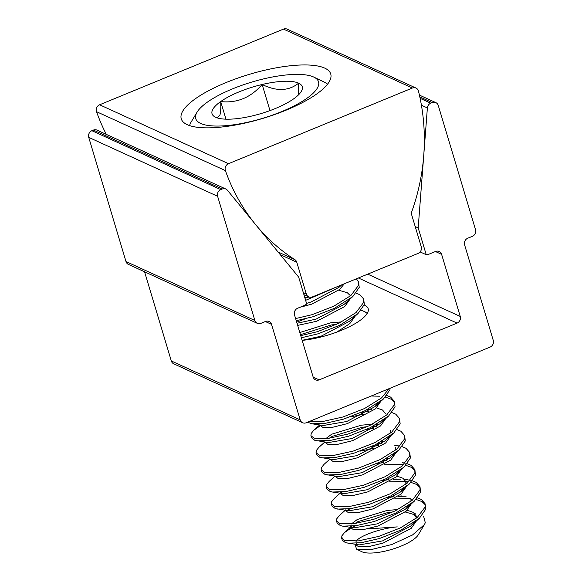 <?xml version="1.0" encoding="UTF-8"?>
<svg xmlns="http://www.w3.org/2000/svg" width="582" height="582" viewBox="0 0 582 582"><rect width="100%" height="100%" fill="white"/><g stroke="black" fill="none" stroke-linecap="round" stroke-linejoin="round"><path stroke-width="0.87" d="M302.153 340.375A46.451 13.713 -16.7 0 0 341.612 330.227A46.451 13.713 -16.7 0 0 368.18 308.686A46.451 13.713 -16.7 0 0 364.208 305.019M415.199 226.536L418.189 227.904L426.235 254.72A10.44 9.45 114.6 0 0 429.392 254.014L435.591 251.46A5.216 4.729 -65.4 0 1 439.192 251.489A5.216 4.729 -65.4 0 1 441.614 254.349L460.246 316.441A5.216 4.729 -65.4 0 1 457.081 323.105L319.169 379.871A5.216 4.729 -65.4 0 1 315.568 379.842A5.216 4.729 -65.4 0 1 313.138 376.983L294.507 314.891A5.216 4.729 -65.4 0 1 297.671 308.227L303.869 305.674A10.44 9.45 114.6 0 0 306.707 303.92L298.661 277.097L227.424 190.234A5.216 4.729 114.6 0 0 225.874 189.034A5.216 4.729 114.6 0 0 222.266 189.005L220.774 189.623A5.216 4.729 114.6 0 0 217.61 196.287L254.865 320.478A5.216 4.729 114.6 0 0 257.295 323.33A5.216 4.729 114.6 0 0 260.896 323.359L265.494 321.468A5.216 4.729 -65.4 0 1 269.095 321.497A5.216 4.729 -65.4 0 1 271.525 324.356L300.181 419.884A5.216 4.729 114.6 0 0 302.611 422.736A5.216 4.729 114.6 0 0 306.212 422.765L490.102 347.083A5.216 4.729 114.6 0 0 493.267 340.412L464.603 244.884A5.216 4.729 -65.4 0 1 467.768 238.213L472.366 236.321A5.216 4.729 114.6 0 0 475.53 229.657L438.268 105.466A5.216 4.729 114.6 0 0 435.845 102.614A5.216 4.729 114.6 0 0 432.244 102.585L430.745 103.196A5.216 4.729 114.6 0 0 427.377 107.939L418.189 227.904M302.611 422.736L173.742 363.823A5.216 4.729 -65.4 0 1 171.312 360.964L300.181 419.884M144.562 271.794L171.312 360.964M257.295 323.33L128.418 264.417A5.216 4.729 -65.4 0 1 125.996 261.558L254.865 320.478M217.61 196.287L88.733 137.374L125.996 261.558M88.733 137.374A5.216 4.729 -65.4 0 1 91.898 130.703L220.774 189.623M222.266 189.005L93.396 130.084L91.898 130.703M93.396 130.084A5.216 4.729 -65.4 0 1 96.998 130.121L225.874 189.034M426.235 254.72L420.117 251.926M225.896 82.637A78.032 23.033 -16.7 0 0 181.257 118.823A78.032 23.033 -16.7 0 0 286.104 110.165A78.032 23.033 -16.7 0 0 330.736 73.979A78.032 23.033 -16.7 0 0 225.896 82.637M418.473 91.134A5.216 4.729 114.6 0 0 418.407 90.901A5.216 4.729 114.6 0 0 415.977 88.049A5.216 4.729 114.6 0 0 412.376 88.02L228.493 163.702A5.216 4.729 114.6 0 0 225.401 170.599A199.066 180.267 114.6 0 0 294.892 259.667A5.216 4.729 -65.4 0 1 296.784 262.235L306.328 294.048A5.216 4.729 114.6 0 0 308.758 296.9A5.216 4.729 114.6 0 0 312.359 296.929L418.094 253.41A5.216 4.729 114.6 0 0 421.259 246.746L411.714 214.933A5.216 4.729 -65.4 0 1 411.823 211.542A199.066 180.267 114.6 0 0 418.473 91.134M415.977 88.049L287.108 29.129A5.216 4.729 114.6 0 0 283.507 29.1L99.617 104.782A5.216 4.729 114.6 0 0 96.532 111.686A199.066 180.267 114.6 0 0 106.288 134.362M195.894 114.69A64.093 18.922 -16.7 0 0 250.333 121.631A64.093 18.922 -16.7 0 0 318.398 85.75A64.093 18.922 -16.7 0 0 313.851 77.108A64.093 18.922 -16.7 0 0 251.708 82.098A64.093 18.922 -16.7 0 0 197.08 112.137A64.093 18.922 -16.7 0 0 195.894 114.69M189.587 125.596A73.07 21.57 163.3 0 1 189.776 124.934A73.07 21.57 163.3 0 1 191.129 122.024L197.08 112.137M212.146 110.849A47.084 13.903 -16.7 0 0 215.486 117.2A47.084 13.903 -16.7 0 0 215.675 117.288A47.084 13.903 -16.7 0 0 252.137 115.949A47.084 13.903 -16.7 0 0 293.612 98.882A47.084 13.903 -16.7 0 0 301.272 91.469A47.084 13.903 -16.7 0 0 298.617 83.153A47.084 13.903 -16.7 0 0 262.147 84.492A47.084 13.903 -16.7 0 0 220.68 101.566A47.084 13.903 -16.7 0 0 212.146 110.849M298.239 95.121L298.617 83.153C288.817 91.112 276.661 91.563 262.147 84.492C250.697 97.652 236.874 103.341 220.68 101.566C220.971 107.612 220.716 112.159 219.909 115.2L217.399 117.76M356.199 544.461L356.424 545.203L358.687 546.804L368.457 546.687L383.225 543.028L411.241 528.303L416.741 520.483M351.237 527.925L344.544 532.559L341.889 535.818L341.627 538.023L342.267 540.154L345.468 542.664L359.174 544.912L382.585 540.896L410.601 526.172L414.173 522.381M416.101 518.351L416.014 515.703L413.235 512.378L407.211 510.254M351.863 526.179L351.412 526.957M350.742 526.274L351.302 528.143L353.572 529.751L363.335 529.627L378.104 525.968L406.127 511.243L411.627 503.423M350.771 526.274L354.052 527.852L377.463 523.836L405.487 509.112L409.051 505.322M410.987 501.291L410.899 498.643L411.561 500.84M345.963 510.341L346.188 511.083L348.451 512.691L358.221 512.567L372.989 508.908L401.005 494.183L406.505 486.363M340.164 493.18L334.308 498.439L331.653 501.699L331.391 503.903L332.031 506.034L335.232 508.552L348.938 510.792L372.349 506.777L400.365 492.052L403.937 488.262M405.865 484.231L405.778 481.583L402.999 478.259L396.975 476.134M340.848 493.281L341.067 494.023L343.336 495.631L353.099 495.508L367.868 491.855L395.891 477.124L401.391 469.31M340.535 492.154L343.817 493.732L367.227 489.724L395.251 474.992L398.816 471.202M335.727 476.229L335.952 476.971L338.215 478.571L347.985 478.448L362.753 474.796L390.769 460.071L396.269 452.25M329.929 459.067L324.072 464.327L321.417 467.579L321.155 469.783L321.795 471.915L324.996 474.432L338.702 476.673L362.113 472.664L390.129 457.932L393.701 454.142M395.629 450.119L395.542 447.463L396.204 449.668M330.612 459.169L330.831 459.911L333.1 461.511L342.863 461.388L357.632 457.736L385.655 443.011L391.155 435.191M324.814 442.007L318.958 447.267L316.302 450.526L316.041 452.723L316.673 454.862L319.874 457.372L333.581 459.613L356.992 455.604L385.015 440.88L388.58 437.082M390.515 433.059L390.427 430.411L391.089 432.608M325.491 442.109L325.716 442.851L327.979 444.452L337.749 444.328L352.517 440.676L380.533 425.951L386.033 418.131M320.529 425.573L313.836 430.207L311.181 433.466L310.919 435.671L311.559 437.802L314.76 440.312L328.466 442.56L351.877 438.544L379.893 423.82L383.465 420.022M320.376 425.049L320.595 425.791L322.865 427.399L332.628 427.275L347.396 423.616L375.419 408.891L380.868 401.289M307.543 422.219L312.039 423.798L323.352 425.5L346.756 421.484L374.779 406.76L378.344 402.97M336.833 332.089L349.826 323.599L355.282 315.997M302.138 340.317L321.169 336.192L349.185 321.468L357.959 313.596L364.354 304.451L363.641 298.988L359.923 294.754L356.119 293.161M297.657 325.396L316.688 321.264L344.711 306.539L350.16 298.937M297.016 323.265L316.055 319.132L344.071 304.408L352.845 296.536L359.232 287.392L358.519 281.928L356.395 278.807M299.89 307.311L311.574 304.204L339.59 289.48L344.348 283.769M306.554 303.397L310.933 302.073L338.95 287.348L341.758 284.831M356.984 543.239L356.664 543.748M366.827 528.994L397.273 526.892C379.362 528.391 357.748 536.786 356.024 541.616M416.676 517.9L416.014 515.703M416.217 516.809L413.875 514.51L405.254 511.978M393.025 511.942L387.634 512.604L357.908 521.639L354.656 523.647M397.892 509.526L386.994 510.472L357.268 519.508L351.222 524.047M401.391 495.093L400.14 494.926M406.44 483.78L405.778 481.583L408.629 481.932M396.269 478.033L395.018 477.866M386.826 460.551L383.182 460.486M389.263 458.674L386.877 458.456M381.712 443.491L378.06 443.426M384.142 441.614L381.756 441.396M376.59 426.431L372.946 426.366M367.431 426.65L362.04 427.312L332.322 436.347L329.07 438.355M379.028 424.554L376.641 424.336M372.305 424.234L361.4 425.18L331.682 434.216L325.636 438.755M371.476 409.372L367.824 409.306M385.306 413.351L382.527 410.026L376.503 407.902M336.723 324.298L331.34 324.96L300.443 334.665M341.598 321.882L330.7 322.821L299.803 332.533M349.68 295.045L347.338 292.746L338.724 290.214M424.409 524.6L418.232 534.865A30.904 9.123 163.3 0 1 391.89 549.35A30.904 9.123 163.3 0 1 361.924 551.758L356.577 549.204L370.414 549.786L391.955 544.476L412.514 534.982L424.402 524.593L425.304 522.738L423.689 516.554M355.253 545.079L356.577 549.197M341.627 538.023L344.828 540.533L358.352 540.889L378.737 536.408L400.401 527.918L417.418 517.296L425.129 507.024L425.056 503.692L421.339 499.458L417.534 497.865M342.529 537.95L342.194 539.012M347.869 543.21L361.306 542.708L379.377 538.546L401.042 530.049L419.375 518.3L425.769 509.155L425.056 503.692M304.997 298.202L308.998 297.002M305.637 300.334L338.637 286.111M295.612 318.58L312.207 314.651L333.864 306.154L350.888 295.532L358.592 285.26L358.519 281.928M296.253 320.711L312.847 316.783L334.505 308.285L352.845 296.536M300.734 335.639L317.321 331.704L338.986 323.206L356.009 312.592L363.714 302.313L363.641 298.988M301.374 337.771L317.961 333.835L339.626 325.345L357.959 313.596M309.704 421.332L323.265 421.39L342.914 417.003L364.572 408.506L381.596 397.884L388.987 388.696M312.039 423.798L325.483 423.296L343.555 419.135L365.212 410.637L383.545 398.888L389.94 389.744L390.122 388.23M310.919 435.671L314.12 438.181L327.651 438.537L348.029 434.056L369.694 425.558L386.717 414.944L394.421 404.665L394.349 401.34L390.631 397.106L386.826 395.513M317.161 440.858L330.605 440.356L348.669 436.194L370.334 427.697L388.667 415.948L395.062 406.803L394.349 401.34M316.041 452.723L319.234 455.24L332.766 455.597L353.15 451.115L374.808 442.618L391.832 432.004L399.536 421.724L399.463 418.4L395.753 414.166L391.948 412.573M316.943 452.658L316.608 453.72M322.275 457.918L335.719 457.416L353.791 453.247L375.448 444.75L393.781 433.008L400.176 423.856L399.463 418.4M321.155 469.783L324.356 472.3L337.887 472.657L358.265 468.175L379.93 459.678L396.946 449.064L404.657 438.784L404.585 435.46L400.867 431.226L397.062 429.632M327.397 474.977L340.834 474.476L358.905 470.307L380.57 461.81L398.903 450.068L405.298 440.916L404.585 435.46M335.05 476.12L329.194 481.379L326.538 484.639L326.269 486.843L329.47 489.36L343.002 489.717L363.386 485.235L385.044 476.738L402.067 466.117L409.772 455.844L409.699 452.52L405.989 448.286L402.184 446.692M326.269 486.843L326.909 488.975L330.11 491.492L332.511 492.037L345.955 491.535L364.026 487.367L385.684 478.87L404.017 467.12L410.412 457.976L409.699 452.52M331.391 503.903L334.592 506.42L348.116 506.777L368.501 502.295L390.166 493.798L407.182 483.176L414.893 472.904L414.821 469.572L411.103 465.345L407.298 463.745M337.633 509.097L351.07 508.588L369.141 504.427L390.806 495.929L409.139 484.18L415.533 475.036L414.821 469.572M345.795 509.781L339.43 515.499L336.774 518.758L336.505 520.963L339.706 523.473L353.238 523.829L373.622 519.355L395.28 510.858L412.303 500.236L420.008 489.964L419.935 486.632L416.217 482.405L412.42 480.805M336.505 520.963L337.145 523.094L340.346 525.604L342.747 526.157L356.191 525.648L374.262 521.487L395.92 512.989L414.253 501.24L420.648 492.096L419.935 486.632M308.518 296.791L304.888 297.853M367.191 313.451L365.045 311.814L361.24 310.221M305.033 318.9L296.704 322.217M394.567 402.438L391.271 399.237L385.408 397.099M379.471 396.204L371.221 396.015M368.442 411.438L361.597 412.354M363.641 414.268L350.197 416.959M373.564 428.49L366.711 429.414M400.125 446.139L394.058 445.128M378.678 445.55L371.833 446.474M373.877 448.38L360.433 451.079M405.239 463.199L402.38 462.668M383.8 462.61L376.947 463.534M415.039 470.671L411.743 467.477L405.88 465.331M403.508 464.873L400.656 464.509M399.943 464.443L384.44 464.742M410.361 480.259L404.417 479.372M401.005 479.168L393.17 479.313M388.914 479.67L382.061 480.594M420.153 487.731L416.858 484.537L411.001 482.391M405.057 481.503L389.554 481.801M406.127 496.228L398.284 496.373M394.036 496.73L387.183 497.646M350.255 508.712L347.105 510.319M425.275 504.79L421.979 501.589L416.115 499.451M410.179 498.556L394.676 498.861M355.369 525.772L352.219 527.379M313.851 77.108L324.261 82.084A73.07 21.57 163.3 0 1 327.513 84.215M269.983 110.595L262.147 84.492M225.962 119.172L220.68 101.566M427.377 107.939L421.419 105.218M271.525 324.356L265.348 321.526M457.081 323.105L358.388 277.985M313.181 377.136L319.169 379.871M441.614 254.349L435.438 251.519M367.729 274.144L460.246 316.441M432.244 102.585L419.811 96.903M420.117 98.336L430.745 103.196M303.338 292.681L306.328 294.048M280.284 254.69L296.784 262.235M278.058 251.977L294.892 259.667M96.532 111.686L225.401 170.599M99.617 104.782L228.493 163.702M283.507 29.1L412.376 88.02M419.411 95.099L435.845 102.614M303.942 294.703L308.758 296.9M342.747 526.157L354.052 527.852M414.253 501.24L405.865 508.777M409.139 484.18L400.743 491.717M332.511 492.037L343.817 493.732M404.017 467.12L395.629 474.657M398.903 450.068L390.515 457.598M393.781 433.008L385.393 440.538M388.667 415.948L380.279 423.478M383.545 398.888L375.157 406.425M410.979 525.837L419.375 518.3M414.529 513.368L415.155 513.455M350.4 527.299L344.544 532.559M404.294 479.248L407.502 479.728M319.693 424.947L313.836 430.207"/></g></svg>
